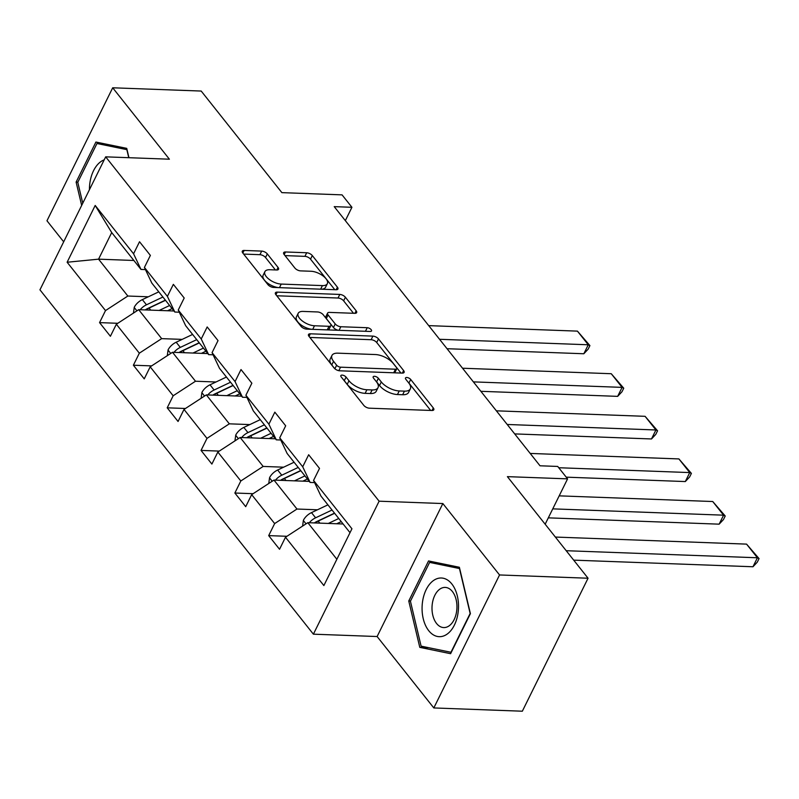 <?xml version="1.0" encoding="UTF-8"?>
<svg xmlns="http://www.w3.org/2000/svg" width="799" height="799" viewBox="0 0 799 799"><rect width="100%" height="100%" fill="white"/><g stroke="black" fill="none" stroke-linecap="round" stroke-linejoin="round"><path stroke-width="1.2" d="M342.132 375.111A3.106 1.428 26.3 0 0 340.843 375.61A3.106 1.428 26.3 0 0 341.193 376.898L363.805 405.383A4.434 2.037 26.3 0 0 369.408 408.189L431.959 410.496A4.434 2.037 26.3 0 0 433.807 409.777A4.434 2.037 26.3 0 0 433.308 407.949L410.696 379.465A3.106 1.428 26.3 0 0 406.771 377.498A3.106 1.428 26.3 0 0 405.483 377.997A3.106 1.428 26.3 0 0 405.822 379.285L408.748 382.971A14.182 6.532 26.3 0 1 410.346 388.843A14.182 6.532 26.3 0 1 404.444 391.14L399.23 390.951A14.182 6.532 26.3 0 1 381.303 381.962L378.376 378.277A3.106 1.428 26.3 0 0 374.451 376.309A3.106 1.428 26.3 0 0 373.163 376.808A3.106 1.428 26.3 0 0 373.503 378.097L376.439 381.782A14.182 6.532 26.3 0 1 378.027 387.655A14.182 6.532 26.3 0 1 372.124 389.942L366.911 389.752A14.182 6.532 26.3 0 1 348.983 380.763L346.057 377.078A3.106 1.428 26.3 0 0 342.132 375.111M588.054 578.226L522.336 711.21L433.817 707.944L499.545 574.96L588.054 578.226L507.395 476.643L567.58 478.861L557.712 466.436L540.014 465.787L334.222 206.641L351.93 207.291L342.062 194.866L281.877 192.639L201.208 91.056L112.699 87.79L46.971 220.774L63.68 241.817M267.295 253.902A4.434 2.037 26.3 0 0 261.692 251.096L244.144 250.447A4.434 2.037 26.3 0 0 242.307 251.166A4.434 2.037 26.3 0 0 242.796 252.993L267.915 284.624A4.434 2.037 26.3 0 0 273.518 287.43L336.069 289.747A4.434 2.037 26.3 0 0 337.917 289.028A4.434 2.037 26.3 0 0 337.418 287.191L312.299 255.56A4.434 2.037 26.3 0 0 306.696 252.754L285.503 251.975A4.434 2.037 26.3 0 0 283.655 252.684A4.434 2.037 26.3 0 0 284.154 254.521L294.901 268.065A4.434 2.037 26.3 0 0 300.504 270.871L311.021 271.261A11.855 5.453 26.3 0 1 323.066 275.955A11.855 5.453 26.3 0 1 327.34 283.685A11.855 5.453 26.3 0 1 322.406 285.603L281.228 284.074A11.855 5.453 26.3 0 1 269.173 279.37A11.855 5.453 26.3 0 1 264.898 271.65A11.855 5.453 26.3 0 1 269.842 269.732L276.704 269.992A4.434 2.037 26.3 0 0 278.551 269.273A4.434 2.037 26.3 0 0 278.052 267.435L267.295 253.902L265.528 257.498A4.434 2.037 26.3 0 0 259.925 254.691L243.665 254.082M499.545 574.96L442.846 503.55L379.116 501.193L105.678 156.844L169.398 159.201L112.699 87.79M310.342 333.802A4.434 2.037 26.3 0 0 308.494 334.521A4.434 2.037 26.3 0 0 308.993 336.359L334.112 367.989A4.434 2.037 26.3 0 0 339.715 370.796L402.267 373.103A4.434 2.037 26.3 0 0 404.114 372.394A4.434 2.037 26.3 0 0 403.615 370.556L378.496 338.926A4.434 2.037 26.3 0 0 372.893 336.119L310.342 333.802L309.043 336.419M301.013 326.302L275.895 294.681A4.434 2.037 26.3 0 1 275.395 292.843A4.434 2.037 26.3 0 1 277.243 292.124L339.795 294.432A4.434 2.037 26.3 0 1 345.398 297.248L356.154 310.781A4.434 2.037 26.3 0 1 356.654 312.619A4.434 2.037 26.3 0 1 354.806 313.328L329.438 312.399A4.434 2.037 26.3 0 0 327.59 313.108A4.434 2.037 26.3 0 0 328.089 314.946L335.22 323.925A4.434 2.037 26.3 0 0 340.823 326.731L367.23 327.71A3.106 1.428 26.3 0 1 370.386 328.938A3.106 1.428 26.3 0 1 371.505 330.966A3.106 1.428 26.3 0 1 370.217 331.465L306.616 329.118A4.434 2.037 26.3 0 1 301.013 326.302M145.438 269.603L140.984 269.433L111.71 232.569L95.191 205.453L133.573 253.792L139.525 241.747L150.372 255.4L144.419 267.445L167.4 296.389L173.353 284.354L184.199 298.007L178.247 310.042L201.228 338.986L207.181 326.951L218.027 340.604L212.075 352.649L235.056 381.592L241.008 369.547L251.855 383.2L245.902 395.245L268.883 424.189L274.836 412.154L285.682 425.807L279.73 437.842L302.711 466.786L308.664 454.751L319.51 468.404L313.558 480.439L351.94 528.778L323.865 585.567L285.493 537.228L279.54 549.273L268.694 535.62L274.646 523.575L251.665 494.631L245.712 506.676L234.866 493.023L240.819 480.978L217.837 452.034L211.885 464.069L201.038 450.416L206.991 438.381L184.01 409.428L178.057 421.473L167.211 407.82L173.163 395.775L150.182 366.831L144.229 378.876L133.383 365.223L139.336 353.178L116.354 324.234L110.402 336.269L99.555 322.616L105.508 310.581L67.126 262.242L95.191 205.453M140.984 269.433L133.573 253.792M379.116 501.193L313.388 634.176L39.95 289.827L105.678 156.844M182.162 339.385L161.668 338.636L138.686 309.682L173.982 310.991M138.686 309.682L116.354 324.234M161.668 338.636L139.336 353.178M179.266 312.199L174.811 312.039L151.83 283.086L144.419 267.445M174.811 312.039L167.4 296.389M215.99 381.992L195.495 381.233L172.504 352.289L207.81 353.587M172.504 352.289L150.182 366.831M195.495 381.233L173.163 395.775M213.093 354.796L208.639 354.636L185.658 325.692L178.247 310.042M208.639 354.636L201.228 338.986M249.817 424.589L229.323 423.83L206.332 394.886L241.638 396.194M206.332 394.886L184.01 409.428M229.323 423.83L206.991 438.381M246.921 397.403L242.467 397.233L219.485 368.289L212.075 352.649M242.467 397.233L235.056 381.592M283.645 467.185L263.151 466.436L240.159 437.482L275.465 438.791M240.159 437.482L217.837 452.034M263.151 466.436L240.819 480.978M280.749 439.999L276.294 439.84L253.313 410.886L245.902 395.245M276.294 439.84L268.883 424.189M317.473 509.792L296.978 509.033L273.987 480.089L309.293 481.388M273.987 480.089L251.665 494.631M296.978 509.033L274.646 523.575M314.576 482.596L310.122 482.436L287.141 453.492L279.73 437.842M310.122 482.436L302.711 466.786M336.868 559.27L307.815 522.686L343.121 523.994M307.815 522.686L285.493 537.228M442.846 503.55L377.118 636.533L433.817 707.944M377.118 636.533L313.388 634.176M545.168 524.214L567.58 478.861M345.338 220.634L351.93 207.291M111.71 232.569L98.567 259.166L127.84 296.029L148.334 296.789M133.862 260.474L98.567 259.166L67.126 262.242M350.012 532.673L320.968 496.089L313.558 480.439M127.84 296.029L105.508 310.581M286.931 536.289L268.694 535.62M253.103 493.692L234.866 493.023M219.276 451.095L201.038 450.416M185.448 408.489L167.211 407.82M151.62 365.892L133.383 365.223M117.793 323.295L99.555 322.616M408.758 600.988L419.785 647.36L450.606 653.692L470.401 613.642L459.375 567.27L428.554 560.938L408.758 600.988L410.496 601.048M128.959 157.703L126.731 148.364L95.91 142.042L76.115 182.092L81.668 205.423M343.77 380.154A3.106 1.428 26.3 0 1 344.279 380.674L347.205 384.359A14.182 6.532 26.3 0 0 365.133 393.348L366.911 389.752M378.027 387.655L376.249 391.25A14.182 6.532 26.3 0 1 370.346 393.537L365.133 393.348M410.346 388.843L408.569 392.439A14.182 6.532 26.3 0 1 402.666 394.736L397.453 394.536A14.182 6.532 26.3 0 1 379.525 385.547L376.599 381.862A3.106 1.428 26.3 0 0 376.089 381.343M430.661 410.446L408.918 383.061A3.106 1.428 26.3 0 0 408.409 382.541M400.968 373.063L376.719 342.521A4.434 2.037 26.3 0 0 371.116 339.715L309.862 337.448M336.639 365.213A3.106 1.428 26.3 0 0 340.554 367.18L395.465 369.208A3.106 1.428 26.3 0 0 396.753 368.709A3.106 1.428 26.3 0 0 396.404 367.43L393.318 363.535A14.182 6.532 26.3 0 0 375.39 354.546L337.857 353.168A14.182 6.532 26.3 0 0 331.955 355.455A14.182 6.532 26.3 0 0 333.553 361.328L336.639 365.213L334.881 368.768M394.007 372.803A3.106 1.428 26.3 0 0 394.986 372.304L396.753 368.709M331.955 355.455L330.177 359.051A14.182 6.532 26.3 0 0 331.775 364.923L333.553 361.328M334.701 368.609L331.775 364.923M276.764 295.77L338.017 298.027L339.795 294.432M353.508 313.288L343.63 300.843A4.434 2.037 26.3 0 0 338.017 298.027M327.59 313.108L325.812 316.704A4.434 2.037 26.3 0 0 326.312 318.541L333.443 327.52A4.434 2.037 26.3 0 0 338.636 330.297M303.111 311.42A11.855 5.453 26.3 0 0 298.177 313.338A11.855 5.453 26.3 0 0 302.451 321.058A11.855 5.453 26.3 0 0 314.496 325.762L329.008 326.302A4.434 2.037 26.3 0 0 330.856 325.583A4.434 2.037 26.3 0 0 330.357 323.745L323.225 314.766A4.434 2.037 26.3 0 0 317.622 311.96L303.111 311.42M298.177 313.338L296.399 316.933A11.855 5.453 26.3 0 0 300.364 324.414A11.855 5.453 26.3 0 0 312.049 329.318M327.62 329.887A4.434 2.037 26.3 0 0 329.078 329.178L330.856 325.583M275.405 269.942L265.528 257.498M264.898 271.65L263.131 275.246A11.855 5.453 26.3 0 0 267.096 282.726A11.855 5.453 26.3 0 0 278.781 287.63M321.268 289.198A11.855 5.453 26.3 0 0 325.563 287.27L327.34 283.685M334.781 289.697L310.531 259.156A4.434 2.037 26.3 0 0 304.928 256.349L285.023 255.61M428.644 647.689L419.785 647.36M77.863 182.152L76.115 182.092M336.699 523.754L341.233 521.607M573.692 560.139L752.968 566.761L757.402 557.772L566.211 550.711M328.309 523.445L338.756 518.501M302.581 526.092L303.4 520.249A11.965 7.6 -38.5 0 1 311.48 512.618L327.92 504.848M555.365 537.058L746.566 544.119L759.05 558.591L757.272 562.186L752.968 566.761M315.116 522.955A11.965 7.6 -38.5 0 1 318.202 521.088L334.641 513.308M332.034 510.032L315.605 517.812A11.965 7.6 141.5 0 0 309.303 522.736M314.406 522.926A6.092 3.875 -38.5 0 1 316.194 521.807L334.511 513.148M759.05 558.591L757.402 557.772L746.566 544.119M302.871 481.148L307.405 479.01M548.314 517.852L719.14 524.164L723.574 515.175L552.748 508.863M294.481 480.838L304.928 475.894M268.754 483.495L269.573 477.652A11.965 7.6 -38.5 0 1 277.653 470.022L294.092 462.241M559.18 495.849L712.738 501.522L725.222 515.994L723.445 519.59L719.14 524.164M281.288 480.359A11.965 7.6 -38.5 0 1 284.384 478.481L300.814 470.711M298.207 467.435L281.777 475.205A11.965 7.6 141.5 0 0 275.475 480.139M280.579 480.329A6.092 3.875 -38.5 0 1 282.367 479.21L300.684 470.541M725.222 515.994L723.574 515.175L712.738 501.522M269.043 438.551L273.578 436.414M566.221 477.163L685.312 481.557L689.747 472.579L558.741 467.735M260.654 438.242L271.101 433.298M234.936 440.898L235.745 435.046A11.965 7.6 -38.5 0 1 243.825 427.425L260.264 419.645M530.196 453.433L678.91 458.926L691.395 473.398L689.617 476.983L685.312 481.557M247.46 437.752A11.965 7.6 -38.5 0 1 250.556 435.884L266.986 428.114M264.379 424.828L247.95 432.609A11.965 7.6 141.5 0 0 241.648 437.542M246.751 437.732A6.092 3.875 -38.5 0 1 248.539 436.614L266.856 427.944M691.395 473.398L689.747 472.579L678.91 458.926M446.721 634.396A29.353 18.197 -87.9 0 0 457.338 595.984A29.353 18.197 -87.9 0 0 433.857 580.284A29.353 18.197 -87.9 0 0 423.24 618.696A29.353 18.197 -87.9 0 0 446.721 634.396M448.878 626.016A20.095 12.464 -87.9 0 0 456.808 603.754A20.095 12.464 -87.9 0 0 445.223 587.415A20.095 12.464 -87.9 0 0 440.069 588.973A20.095 12.464 -87.9 0 0 432.139 611.235A20.095 12.464 -87.9 0 0 443.735 627.575A20.095 12.464 -87.9 0 0 448.878 626.016M410.426 601.208L429.602 562.406L459.465 568.538L470.152 613.472L450.976 652.274L421.103 646.141L410.426 601.208M437.043 562.676L429.602 562.406M104.18 159.86A29.353 18.197 -87.9 0 0 101.213 161.388A29.353 18.197 -87.9 0 0 89.428 189.713M82.756 203.216L77.783 182.312L96.969 143.51L126.831 149.643L128.749 157.693M104.399 143.78L96.969 143.51M235.216 395.954L239.75 393.807M514.696 433.907L651.485 438.961L655.919 429.972L507.215 424.479M226.826 395.645L237.273 390.701M201.108 398.292L201.917 392.449A11.965 7.6 -38.5 0 1 210.007 384.818L226.437 377.048M496.369 410.826L645.083 416.319L657.567 430.791L655.789 434.386L651.485 438.961M213.633 395.155A11.965 7.6 -38.5 0 1 216.729 393.288L233.158 385.508M230.551 382.232L214.122 390.012A11.965 7.6 141.5 0 0 207.82 394.936M212.924 395.125A6.092 3.875 -38.5 0 1 214.711 394.007L233.028 385.348M657.567 430.791L655.919 429.972L645.083 416.319M201.388 353.358L205.922 351.21M480.868 391.31L617.657 396.364L622.091 387.375L473.388 381.882M192.998 353.038L203.445 348.094M167.281 355.695L168.09 349.852A11.965 7.6 -38.5 0 1 176.18 342.222L192.609 334.441M462.541 368.229L611.255 373.722L623.739 388.194L621.962 391.79L617.657 396.364M179.805 352.559A11.965 7.6 -38.5 0 1 182.901 350.691L199.331 342.911M196.724 339.635L180.294 347.405A11.965 7.6 141.5 0 0 173.992 352.339M179.096 352.529A6.092 3.875 -38.5 0 1 180.894 351.41L199.201 342.741M623.739 388.194L622.091 387.375L611.255 373.722M167.56 310.751L172.095 308.614M447.041 348.714L583.829 353.757L588.274 344.778L439.56 339.285M159.171 310.441L169.618 305.498M133.453 313.098L134.262 307.245A11.965 7.6 -38.5 0 1 142.352 299.625L158.781 291.845M428.713 325.632L577.427 331.126L589.912 345.597L588.134 349.193L583.829 353.757M145.977 309.952A11.965 7.6 -38.5 0 1 149.073 308.084L165.503 300.314M162.896 297.028L146.467 304.809A11.965 7.6 141.5 0 0 140.165 309.742M145.268 309.932A6.092 3.875 -38.5 0 1 147.066 308.813L165.373 300.144M589.912 345.597L588.274 344.778L577.427 331.126M347.205 384.359L348.983 380.763M370.346 393.537L372.124 389.942M376.599 381.862L378.376 378.277M379.525 385.547L381.303 381.962M397.453 394.536L399.23 390.951M402.666 394.736L404.444 391.14M408.918 383.061L410.696 379.465M432.039 410.496L433.308 407.949M344.279 380.674L346.057 377.078M371.116 339.715L372.893 336.119M376.719 342.521L378.496 338.926M402.356 373.113L403.615 370.556M338.826 370.686L340.554 367.18M393.697 372.793L395.465 369.208M275.955 294.741L277.243 292.124M343.63 300.843L345.398 297.248M354.886 313.338L356.154 310.781M326.312 318.541L328.089 314.946M333.443 327.52L335.22 323.925M339.056 330.317L340.823 326.731M365.463 331.285L367.23 327.71M312.729 329.338L314.496 325.762M327.24 329.877L329.008 326.302M276.784 269.992L278.052 267.435M279.46 287.65L281.228 284.074M320.639 289.178L322.406 285.603M284.204 254.591L285.503 251.975M304.928 256.349L306.696 252.754M310.531 259.156L312.299 255.56M336.159 289.747L337.418 287.191M242.856 253.063L244.144 250.447M259.925 254.691L261.692 251.096M303.37 520.499L306.027 523.854M318.202 521.088L319.83 523.125M311.48 512.618L315.605 517.812M269.543 477.892L272.199 481.248M284.384 478.481L286.002 480.529M277.653 470.022L281.777 475.205M235.715 435.295L238.372 438.651M250.556 435.884L252.174 437.932M243.825 427.425L247.95 432.609M201.887 392.699L204.544 396.054M216.729 393.288L218.347 395.325M210.007 384.818L214.122 390.012M168.06 350.092L170.716 353.448M182.901 350.691L184.519 352.729M176.18 342.222L180.294 347.405M134.232 307.495L136.889 310.851M149.073 308.084L150.691 310.132M142.352 299.625L146.467 304.809"/></g></svg>
